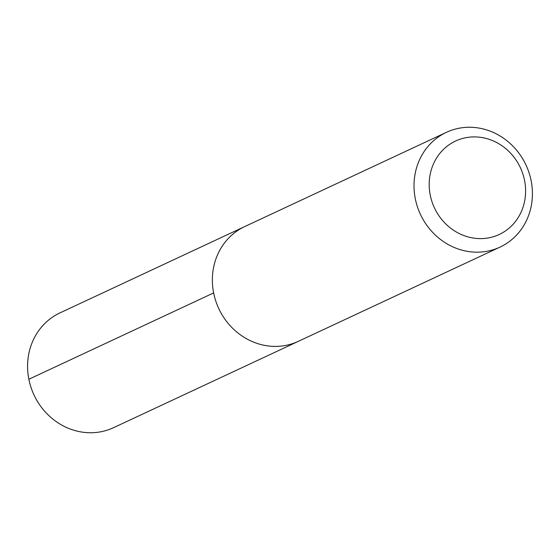 <?xml version="1.0" encoding="UTF-8"?>
<svg xmlns="http://www.w3.org/2000/svg" width="560" height="560" viewBox="0 0 560 560"><rect width="100%" height="100%" fill="white"/><g stroke="black" fill="none" stroke-linecap="round" stroke-linejoin="round"><path stroke-width="0.84" d="M213.64 292.915A63.336 58.261 65 0 0 298.375 341.327L113.596 427.665A63.336 58.261 65 0 1 28.861 379.26A63.336 58.261 -115 0 1 59.969 312.9L244.748 226.562A63.336 58.261 -115 0 0 213.64 292.915A63.336 58.261 65 0 0 298.375 341.327L500.031 247.1A63.336 58.261 65 0 0 531.139 180.74A63.336 58.261 -115 0 0 446.404 132.335L244.748 226.562A63.336 58.261 -115 0 0 213.64 292.915L28.861 379.26L213.64 292.915M446.404 132.335A63.336 58.261 -115 0 0 415.296 198.688A63.336 58.261 65 0 0 500.031 247.1M430.234 195.069A51.576 47.439 -115 0 1 467.432 137.431A51.576 47.439 -115 0 1 524.566 180.453A51.576 47.439 65 0 1 487.361 238.091A51.576 47.439 65 0 1 430.234 195.069"/></g></svg>
